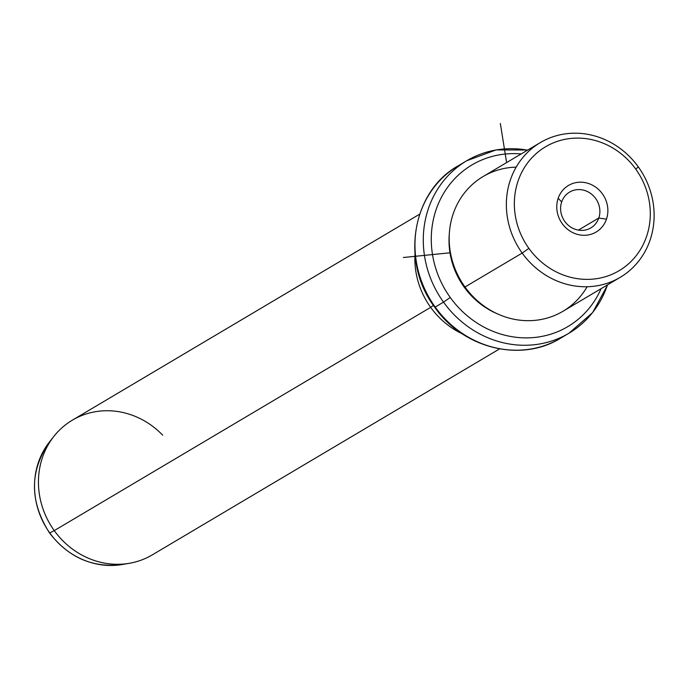 <?xml version="1.0" encoding="UTF-8"?>
<svg xmlns="http://www.w3.org/2000/svg" width="688" height="688" viewBox="0 0 688 688"><rect width="100%" height="100%" fill="white"/><g stroke="black" fill="none" stroke-linecap="round" stroke-linejoin="round"><path stroke-width="1.03" d="M598.801 218.01L578.384 230.119L598.801 218.01L606.463 219.188A27.09 24.992 59.3 0 0 590.682 184.324A27.09 24.992 59.3 0 0 558.174 198.299A27.09 24.992 59.3 0 0 573.955 233.163A27.09 24.992 59.3 0 0 606.463 219.188A27.09 24.992 -120.7 0 1 573.955 233.163A27.09 24.992 -120.7 0 1 558.174 198.299L561.683 201.945A20.821 19.212 -120.7 0 1 569.621 192.072A20.821 19.212 -120.7 0 1 592.385 194.867A20.821 19.212 -120.7 0 1 598.801 218.01A20.821 19.212 59.3 0 0 586.675 191.212A20.821 19.212 59.3 0 0 561.683 201.945A20.821 19.212 59.3 0 0 573.809 228.751A20.821 19.212 59.3 0 0 598.801 218.01A20.821 19.212 -120.7 0 1 590.863 227.891A20.821 19.212 -120.7 0 1 568.099 225.096A20.821 19.212 -120.7 0 1 561.683 201.945L558.174 198.299A27.09 24.992 -120.7 0 1 590.682 184.324A27.09 24.992 -120.7 0 1 606.463 219.188L598.801 218.01M528.9 248.385A72.051 66.469 -120.7 0 1 540.304 150.268A72.051 66.469 -120.7 0 1 635.746 169.102A72.051 66.469 -120.7 0 1 624.343 267.219A72.051 66.469 -120.7 0 1 528.9 248.385L522.175 253.072A78.32 72.257 -120.7 0 1 534.567 146.424A78.32 72.257 -120.7 0 1 638.309 166.892L635.746 169.102A72.051 66.469 59.3 0 0 540.304 150.268A72.051 66.469 59.3 0 0 528.9 248.385A72.051 66.469 59.3 0 0 624.343 267.219A72.051 66.469 59.3 0 0 635.746 169.102L638.309 166.892A78.32 72.257 -120.7 0 1 625.917 273.54A78.32 72.257 -120.7 0 1 522.175 253.072L528.9 248.385M620.198 277.341L563.008 311.26A78.32 72.257 -120.7 0 1 464.985 286.991L522.175 253.072L464.985 286.991A78.32 72.257 -120.7 0 1 483.096 176.541L540.286 142.614A78.32 72.257 59.3 0 0 522.175 253.072A78.32 72.257 59.3 0 0 620.198 277.341A78.32 72.257 59.3 0 0 638.309 166.892A78.32 72.257 59.3 0 0 540.286 142.614M516.172 167.132A78.32 72.257 59.3 0 0 455.164 208.696A78.32 72.257 59.3 0 0 464.985 286.991A78.32 72.257 59.3 0 0 587.122 286.75M464.804 286.75L464.185 287.12A75.19 69.359 -120.7 0 1 449.316 233.739A75.19 69.359 59.3 0 0 464.185 287.12L464.804 286.75M496.607 313.479A75.19 69.359 -120.7 0 1 464.185 287.12A75.19 69.359 59.3 0 0 496.607 313.479M601.106 288.659A93.981 86.705 -120.7 0 1 450.244 297.457A93.981 86.705 -120.7 0 1 440.466 199.167A93.981 86.705 -120.7 0 1 521.203 153.94A93.981 86.705 59.3 0 0 440.466 199.167A93.981 86.705 59.3 0 0 450.244 297.457A93.981 86.705 59.3 0 0 601.106 288.659M607.728 284.737L592.583 312.653L568.993 333.207A100.25 92.484 -120.7 0 1 443.519 302.135L450.244 297.457L443.519 302.135A100.25 92.484 -120.7 0 1 466.713 160.76A100.25 92.484 59.3 0 0 443.519 302.135A100.25 92.484 59.3 0 0 568.993 333.207A100.25 92.484 59.3 0 0 607.461 284.892M527.55 150.173A100.25 92.484 59.3 0 0 466.713 160.76L458.389 165.696C411.845 191.402 400.313 262.042 434.764 307.278L435.203 307.072L434.764 307.278C463.058 348.463 521.1 362.886 560.677 338.143A100.25 92.484 -120.7 0 1 435.203 307.072L443.519 302.135L435.203 307.072A100.25 92.484 -120.7 0 1 458.389 165.696A100.25 92.484 59.3 0 0 435.203 307.072A100.25 92.484 59.3 0 0 560.677 338.143L568.993 333.207M433.449 305.412L430.671 307.347A78.32 72.257 -120.7 0 1 414.993 254.216A78.32 72.257 59.3 0 0 430.671 307.347L433.449 305.412M499.565 348.893L152.28 554.881A78.32 72.257 -120.7 0 1 54.257 530.611L430.671 307.347A78.32 72.257 59.3 0 0 462.19 333.783A78.32 72.257 -120.7 0 1 430.671 307.347L54.257 530.611A78.32 72.257 -120.7 0 1 72.369 420.162L419.663 214.166M49.777 532.959A75.56 69.703 -120.7 0 1 49.347 442.135A75.56 69.703 59.3 0 0 49.777 532.959L54.257 530.611L49.777 532.959A75.56 69.703 59.3 0 0 121.957 564.547A75.56 69.703 -120.7 0 1 49.777 532.959M162.686 435.177A78.32 72.257 59.3 0 0 53.81 436.459A78.32 72.257 59.3 0 0 54.257 530.611A78.32 72.257 59.3 0 0 129.077 563.352L121.957 564.547C92.777 568.125 68.654 557.615 49.579 533.028C29.524 501.535 29.446 471.237 49.347 442.135L53.81 436.459M449.986 252.797L403.357 257.501M506.609 162.592L500.339 123.453M466.713 160.76L496.057 149.924L527.816 150.01"/></g></svg>
